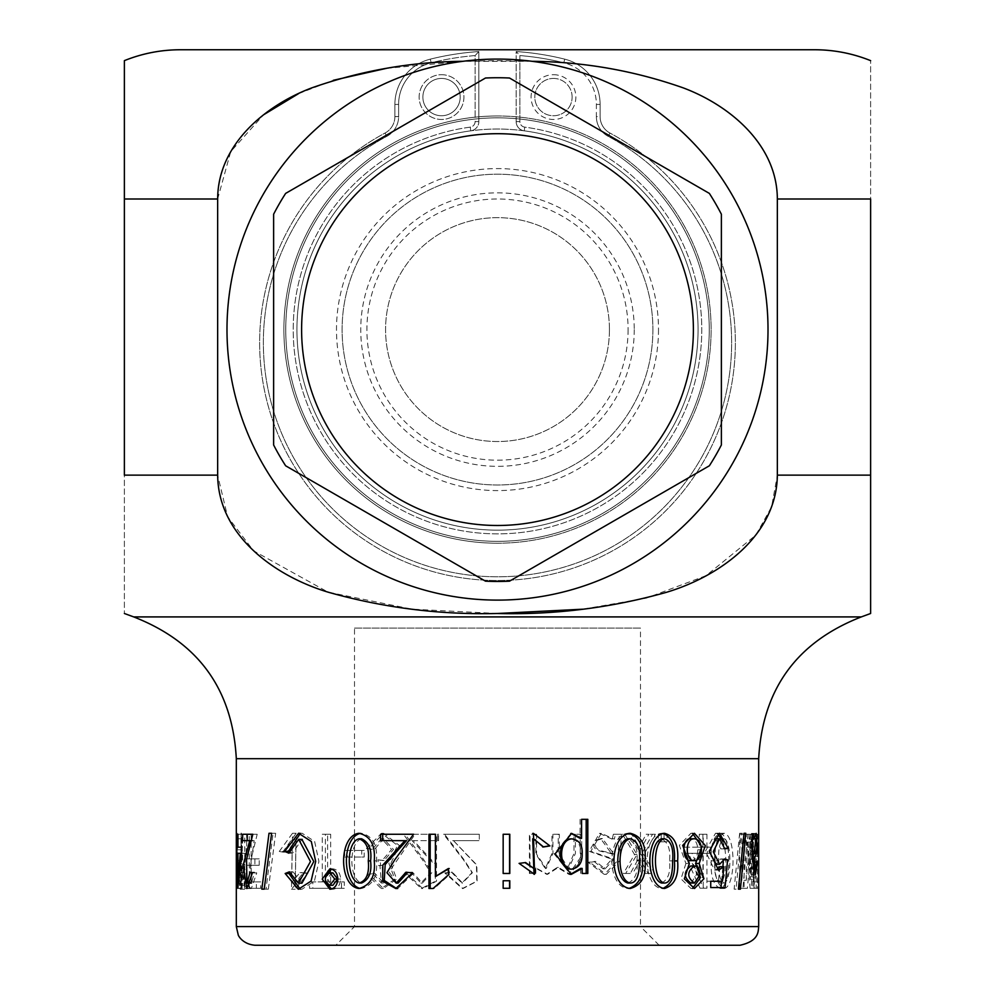<?xml version="1.0" encoding="UTF-8"?>
<svg xmlns="http://www.w3.org/2000/svg" width="995" height="995" viewBox="0 0 995 995"><rect width="100%" height="100%" fill="white"/><g stroke="black" fill="none" stroke-linecap="round" stroke-linejoin="round"><path stroke-width="0.75" stroke-dasharray="4.97 3.73" d="M609.438 329.594A111.937 111.937 0 0 1 441.531 426.532A111.937 111.937 0 0 1 441.531 232.656A111.937 111.937 0 0 1 609.438 329.594A111.937 111.937 0 0 1 441.531 426.532A111.937 111.937 0 0 1 441.531 232.656A111.937 111.937 0 0 1 609.438 329.594M628.094 329.594A130.594 130.594 0 0 1 432.203 442.688A130.594 130.594 0 0 1 432.203 216.5A130.594 130.594 0 0 1 628.094 329.594M634.25 329.594A136.75 136.75 0 0 1 429.131 448.024A136.75 136.75 0 0 1 429.131 211.164A136.75 136.75 0 0 1 634.25 329.594M652.907 329.594A155.407 155.407 0 0 1 419.803 464.18A155.407 155.407 0 0 1 419.803 195.008A155.407 155.407 0 0 1 652.907 329.594A155.407 155.407 0 0 1 419.803 464.18A155.407 155.407 0 0 1 419.803 195.008A155.407 155.407 0 0 1 652.907 329.594A155.407 155.407 0 0 1 419.803 464.18A155.407 155.407 0 0 1 419.803 195.008A155.407 155.407 0 0 1 652.907 329.594M709.248 329.594A211.748 211.748 0 0 1 391.632 512.972A211.748 211.748 0 0 1 391.632 146.215A211.748 211.748 0 0 1 709.248 329.594A211.748 211.748 0 0 1 391.632 512.972A211.748 211.748 0 0 1 391.632 146.215A211.748 211.748 0 0 1 709.248 329.594A211.748 211.748 0 0 1 504.975 541.205A211.748 211.748 0 0 1 286.274 344.531A211.748 211.748 0 0 1 475.112 119.027L475.112 121.589A5.597 5.597 0 0 1 470.262 127.136A204.286 204.286 0 0 0 325.315 439.516A204.286 204.286 0 0 0 669.685 439.516A204.286 204.286 0 0 0 524.738 127.136A5.597 5.597 0 0 1 519.887 121.589L519.887 119.027A211.748 211.748 0 0 1 709.248 329.594A211.748 211.748 0 0 1 391.632 512.972A211.748 211.748 0 0 1 391.632 146.215A211.748 211.748 0 0 1 709.248 329.594A211.748 211.748 0 0 1 391.632 512.972A211.748 211.748 0 0 1 391.632 146.215A211.748 211.748 0 0 1 709.248 329.594A211.748 211.748 0 0 1 391.632 512.972A211.748 211.748 0 0 1 391.632 146.215A211.748 211.748 0 0 1 709.248 329.594M441.531 78.431A18.656 18.656 0 0 1 457.688 106.415A18.656 18.656 0 0 1 425.375 106.415A18.656 18.656 0 0 1 441.531 78.431A18.656 18.656 0 0 1 457.688 106.415A18.656 18.656 0 0 1 425.375 106.415A18.656 18.656 0 0 1 441.531 78.431A18.656 18.656 0 0 1 457.688 106.415A18.656 18.656 0 0 1 425.375 106.415A18.656 18.656 0 0 1 441.531 78.431M394.891 104.425L398.622 104.425L394.891 104.425A46.641 46.641 0 0 1 430.275 59.153A46.641 46.641 0 0 0 394.891 104.425L394.891 116.602L394.891 104.425A46.641 46.641 0 0 1 430.275 59.153A278.662 278.662 0 0 1 478.844 51.553L478.844 121.589L475.112 121.589A5.597 5.597 0 0 1 470.262 127.136A204.286 204.286 0 0 0 325.315 439.516A204.286 204.286 0 0 0 669.685 439.516A204.286 204.286 0 0 0 524.738 127.136A5.597 5.597 0 0 1 519.887 121.589L519.887 55.571L516.156 51.553L516.156 121.589A9.328 9.328 0 0 0 524.241 130.83A200.555 200.555 0 0 1 698.055 329.594A200.555 200.555 0 0 1 397.229 503.283A200.555 200.555 0 0 1 397.229 155.904A200.555 200.555 0 0 1 698.055 329.594A200.555 200.555 0 0 1 397.229 503.283A200.555 200.555 0 0 1 397.229 155.904A200.555 200.555 0 0 1 698.055 329.594A200.555 200.555 0 0 0 524.241 130.83L524.738 127.136L524.241 130.83A9.328 9.328 0 0 1 516.156 121.589L516.156 51.553A278.662 278.662 0 0 1 564.725 59.153A278.662 278.662 0 0 0 516.156 51.553L519.887 55.571A274.931 274.931 0 0 1 563.817 62.772L564.725 59.153A46.641 46.641 0 0 1 600.109 104.425L600.109 116.602L600.109 104.425A46.641 46.641 0 0 0 564.725 59.153A46.641 46.641 0 0 1 600.109 104.425L596.378 104.425L600.109 104.425M470.759 130.83L470.262 127.136L470.759 130.83A9.328 9.328 0 0 0 478.844 121.589A9.328 9.328 0 0 1 470.759 130.83A200.555 200.555 0 0 0 297.741 347.454A200.555 200.555 0 0 0 506.443 529.949A200.555 200.555 0 0 0 698.055 329.594A200.555 200.555 0 0 1 506.443 529.949A200.555 200.555 0 0 1 297.741 347.454A200.555 200.555 0 0 1 470.759 130.83A9.328 9.328 0 0 0 478.844 121.589L478.844 51.553A278.662 278.662 0 0 0 430.275 59.153L431.183 62.772A42.909 42.909 0 0 0 398.622 104.425L398.622 116.602A22.387 22.387 0 0 1 386.819 136.327A234.136 234.136 0 0 0 316.584 491.281A234.136 234.136 0 0 0 678.416 491.281A234.136 234.136 0 0 0 608.181 136.327A22.387 22.387 0 0 1 596.378 116.602A22.387 22.387 0 0 0 608.181 136.327L609.947 133.044A18.656 18.656 0 0 1 600.109 116.602A18.656 18.656 0 0 0 609.947 133.044A237.867 237.867 0 0 1 681.301 493.644A237.867 237.867 0 0 1 313.699 493.644A237.867 237.867 0 0 1 385.053 133.044L386.819 136.327L385.053 133.044A18.656 18.656 0 0 0 394.891 116.602A18.656 18.656 0 0 1 385.053 133.044A237.867 237.867 0 0 0 313.699 493.644A237.867 237.867 0 0 0 681.301 493.644A237.867 237.867 0 0 0 609.947 133.044A18.656 18.656 0 0 1 600.109 116.602L596.378 116.602L596.378 104.425A42.909 42.909 0 0 0 563.817 62.772L564.725 59.153A278.662 278.662 0 0 0 516.156 51.553M478.844 51.553L475.112 55.571L478.844 51.553A278.662 278.662 0 0 0 430.275 59.153L431.183 62.772A274.931 274.931 0 0 1 475.112 55.571L475.112 121.589L478.844 121.589M553.469 78.431A18.656 18.656 0 0 1 572.125 97.087A18.656 18.656 0 0 1 553.469 115.743A18.656 18.656 0 0 1 534.812 97.087A18.656 18.656 0 0 1 553.469 78.431M572.125 97.087A18.656 18.656 0 0 0 544.141 80.931A18.656 18.656 0 0 0 544.141 113.243A18.656 18.656 0 0 0 572.125 97.087M394.891 116.602A18.656 18.656 0 0 1 385.053 133.044A237.867 237.867 0 0 0 313.699 493.644A237.867 237.867 0 0 0 681.301 493.644A237.867 237.867 0 0 0 609.947 133.044L608.181 136.327A234.136 234.136 0 0 1 678.416 491.281A234.136 234.136 0 0 1 316.584 491.281A234.136 234.136 0 0 1 386.819 136.327A22.387 22.387 0 0 0 398.622 116.602L394.891 116.602L398.622 116.602L398.622 104.425A42.909 42.909 0 0 1 431.183 62.772A274.931 274.931 0 0 1 475.112 55.571L475.112 119.027A211.748 211.748 0 0 1 519.887 119.027L519.887 55.571A274.931 274.931 0 0 1 563.817 62.772A42.909 42.909 0 0 1 596.378 104.425L596.378 116.602L600.109 116.602M497.5 115.98A213.614 213.614 0 0 0 312.505 436.395A213.614 213.614 0 0 0 682.495 436.407A213.614 213.614 0 0 0 497.5 115.98A213.614 213.614 0 0 0 312.505 436.395A213.614 213.614 0 0 0 682.495 436.407A213.614 213.614 0 0 0 497.5 115.98M497.5 59.078A270.516 270.516 0 0 0 275.627 484.366A270.516 270.516 0 0 0 737.345 454.715A270.516 270.516 0 0 0 497.5 59.078M386.396 68.356L462.899 61.304A270.516 270.516 0 0 0 269.222 474.739A270.516 270.516 0 0 0 725.778 474.739A270.516 270.516 0 0 0 462.899 61.304L497.5 60.633L532.101 61.304C583.729 61.789 634.076 70.633 683.142 87.846C730.081 105.433 777.219 144.984 777.344 199L777.344 475.137L771.585 506.878L755.852 535.086L706.102 575.657L646.116 598.194L582.734 609.201M497.5 613.492L412.104 609.189L328.201 592.199L253.538 550.807L227.581 516.629L217.656 475.137L217.656 199L230.728 151.613L263.563 114.798M298.525 93.642L333.313 80.296M814.656 49.75L180.344 49.75M217.656 199L124.375 199L124.375 613.492L124.375 475.137L217.656 475.137M532.101 61.304L462.899 61.304A270.516 270.516 0 0 1 725.778 474.739A270.516 270.516 0 0 1 269.222 474.739A270.516 270.516 0 0 1 462.899 61.304M777.344 475.137L870.625 475.137L870.625 60.645L870.625 199L777.344 199M659.15 945.25L640.494 926.594L354.494 926.594L640.494 926.594L640.494 628.094L354.494 628.094L354.494 926.594L335.837 945.25L659.15 945.25L335.837 945.25M254.969 945.25L740.031 945.25M238.651 879.058L240.218 868.871C242.68 875.699 242.68 882.503 240.205 889.256L238.651 879.058L243.265 879.058L244.807 868.871C247.233 875.699 247.233 882.503 244.807 889.256L243.265 879.058M279.259 851.484L292.53 833.238L291.51 882.839L299.918 872.627L304.47 873.175L291.485 889.244L292.43 839.656L283.04 852.13L279.259 851.484L283.152 851.484L296.199 833.238L295.192 882.839L303.45 872.627L299.918 872.627M361.745 850.451L344.668 850.451L344.668 857.056L361.745 857.056L361.745 850.451L364.17 850.451L364.17 857.056L347.392 857.056L347.392 850.451L364.17 850.451M413.621 840.651L412.092 840.651L435.076 865.003L435.362 881.209L421.358 888.56L404.567 872.951L410.972 872.205L420.96 883.075L430.698 872.714L422.315 859.568L403.398 834.258L438.596 834.258L438.596 840.651L413.621 840.651L436.196 865.003L436.469 881.209L422.713 888.56L406.221 872.951L412.515 872.205L422.328 883.075L431.88 872.714L423.646 859.568L405.077 834.258M412.092 840.651L437.526 840.651L437.526 834.258L403.398 834.258M558.257 834.258L559.364 834.258L559.327 854.22L568.73 868.548L575.408 853.461L575.371 834.258L573.978 834.258L580.184 834.258L580.234 857.889L568.854 874.331L557.299 867.429L546.703 874.319L535.148 867.889L535.148 873.461L529.415 873.461L529.415 834.258L535.882 834.258L535.882 854.145L545.285 868.535L551.976 853.474L551.939 834.258L558.257 834.258L558.22 854.22L567.461 868.548L574.015 853.461L573.978 834.258M559.364 834.258L551.939 834.258M535.882 834.258L536.579 834.258L536.579 854.145L546.155 868.535L552.971 853.474L552.921 834.258M536.579 834.258L529.999 834.258L529.999 873.461L535.832 873.461L535.832 867.889L535.148 867.889M580.184 834.258L581.689 834.258L581.739 857.889L570.147 874.331L558.382 867.429L547.598 874.319L535.832 867.889M581.689 834.258L575.371 834.258M629.362 834.258L631.75 834.258L640.606 849.257L648.877 834.258L646.178 834.258L652.533 834.258L641.215 854.581L651.862 873.461L645.457 873.461L637.72 859.954L630.32 873.461L623.38 873.461L634.549 854.543L622.484 834.258L629.362 834.258L638.056 849.257L640.606 849.257M631.75 834.258L622.484 834.258M623.38 873.461L625.668 873.461L637.049 854.543L624.76 834.258M625.668 873.461L630.32 873.461M645.457 873.461L648.143 873.461L640.27 859.954L632.733 873.461M648.143 873.461L651.862 873.461M652.533 834.258L655.357 834.258L643.827 854.581L654.673 873.461M655.357 834.258L648.877 834.258M702.918 834.258L702.918 847.18L687.557 847.18L687.557 853.287L684.162 853.287L684.162 847.18L699.249 847.18L699.249 834.258L706.947 834.258L703.204 834.258L703.204 847.18L707.383 847.18L707.383 853.287L703.204 853.287L703.204 888.212L700.032 888.212L684.162 853.287M700.032 888.212L703.714 888.212L687.557 853.287M703.714 888.212L706.947 888.212L706.947 853.287L711.201 853.287L711.201 847.18L706.947 847.18L706.947 834.258M746.262 880.314L746.262 834.258L744.098 834.258L744.098 888.286L747.419 888.286L739.695 888.286L739.695 834.258L741.822 834.258L741.822 880.314L746.262 880.314L750.566 834.258L751.548 834.258L751.548 888.286L750.081 888.286L746.897 842.081L742.954 888.286M750.081 888.286L754.683 888.286L751.436 842.081L747.419 888.286M754.683 888.286L756.163 888.286L756.163 834.258L755.13 834.258L755.13 879.456L750.529 879.456L750.529 834.258L746.039 834.258L747.543 834.258L750.529 879.456M747.543 834.258L752.083 834.258L755.13 879.456M752.083 834.258L755.13 834.258M757.506 834.258L757.506 888.286L752.867 888.286L752.867 834.258L758.09 834.258L753.439 834.258L754.023 888.187L752.867 888.286M753.439 856.222L758.688 856.384M758.688 888.187L757.506 888.286M758.09 856.222L758.09 834.258M715.069 860.899C714.385 845.153 717.457 835.949 724.31 833.288C735.939 835.489 735.89 886.147 724.31 888.498C717.47 885.401 714.398 876.197 715.069 860.899L711.189 860.899C710.505 845.153 713.539 835.949 720.268 833.288C731.686 835.489 731.636 886.147 720.256 888.498C713.539 885.401 710.517 876.197 711.189 860.899M661.24 834.258L661.24 841.832L667.073 841.832L667.073 834.258L658.317 834.258L664.051 834.258L664.051 841.832L658.317 841.832L658.317 834.258M619.3 834.258L621.514 834.258L619.736 860.737L606.229 874.406L589.761 862.329L595.843 861.471L605.097 868.859L613.94 859.17L590.831 851.334L601.291 833.362L614.325 839.171L615.47 834.258L613.368 834.258L619.3 834.258L617.559 860.737L604.288 874.406L588.12 862.329L594.09 861.471L603.181 868.859L611.85 859.17L589.164 851.334L599.438 833.362L612.236 839.171L614.325 839.171M621.514 834.258L615.47 834.258M478.968 834.258L443.583 834.258L479.304 834.258L479.304 840.651L453.484 840.651L476.841 865.003L477.115 881.209L462.936 888.56L445.76 872.951L452.339 872.205L462.526 883.075L472.401 872.714L463.906 859.568L444.554 834.258M453.484 840.651L476.456 865.003L476.742 881.209L462.302 888.56L444.815 872.951L451.519 872.205L461.891 883.075L471.953 872.714L463.297 859.568L443.583 834.258M452.675 840.651L478.968 840.651M366.434 848.548L381.545 833.275L397.515 845.414L388.871 863.473L394.903 879.12L381.284 888.585L366.993 874.53L372.752 873.349L381.346 883.05L379.928 865.476L378.56 865.6L377.889 859.817L382.105 860.526L391.62 849.469L381.52 838.723L372.217 849.407L366.434 848.548L368.772 848.548L383.622 833.275L399.293 845.414L390.811 863.473L388.871 863.473M327.629 834.258L322.268 834.258L322.268 881.893L309.507 881.893L309.507 888.286L341.509 888.286L341.509 881.893L327.629 881.893L327.629 834.258L330.663 834.258L330.663 881.893L344.295 881.893L344.295 888.286L312.865 888.286L312.865 881.893L325.39 881.893L325.39 834.258L330.663 834.258M246.66 881.893L246.66 865.277L254.894 865.277L254.894 858.847L246.66 858.847L246.66 834.258L244.758 834.258L244.758 888.286L256.362 888.286L256.362 881.893L246.66 881.893L260.665 881.893L260.665 888.286L249.272 888.286L249.272 834.258L251.138 834.258L251.138 858.847L259.222 858.847L259.222 865.277L251.138 865.277L251.138 881.893M236.312 835.016L237.656 845.402L236.847 863.473C238.103 868.2 237.121 890.836 236.474 888.498L236.312 863.996M240.977 886.147L240.977 864.232L241.138 888.498L236.474 888.498L236.312 886.396M692.632 833.437L690.903 833.288L679.349 845.402L685.916 863.473L689.336 863.473M685.916 863.473L681.003 878.871L690.978 888.498L692.707 888.336M739.633 833.288L734.123 889.144L736.089 889.144L741.312 833.288L739.633 833.288L744.036 833.288L741.312 833.288M736.089 889.144L734.123 889.144M533.37 833.362L534.452 868.859M519.141 863.374L525.609 862.541M543.519 846.969L542.698 846.969L543.494 846.832M518.756 863.374L534.477 874.319M532.947 838.822L542.698 846.969M509.788 888.286L503.159 888.286M503.159 880.749L509.788 880.749M503.047 880.749L503.047 888.286M412.403 872.951L405.985 872.205M396.557 888.535L397.652 888.56L413.92 872.951M380.625 840.651L406.532 840.651M380.625 834.258L413.584 834.258M397.142 883.112L389.008 871.981L415.089 834.258M331.385 889.057L332.877 889.256C337.566 888.647 340.178 885.251 340.7 879.058C340.203 872.839 337.591 869.443 332.852 868.871L331.422 869.058M325.576 876.57L325.514 881.271M268.351 889.144L275.665 833.288L273.09 833.288L266.038 889.144L268.351 889.144L264.185 889.144M271.635 833.288L275.665 833.288M261.822 889.144L266.038 889.144M273.09 833.288L269.011 833.288M241.934 888.212L246.188 853.287L241.623 853.287L241.934 888.212L237.283 888.212M236.76 853.287L241.934 853.287M237.283 834.258L241.934 834.258L241.934 847.18M237.942 834.258L241.934 834.258M237.942 847.18L242.581 847.18L242.581 834.258M241.623 847.18L242.581 847.18M246.188 853.287L246.188 847.18M242.444 888.212L237.805 888.212M283.04 852.13L286.871 852.13L283.152 851.484M304.47 873.175L307.915 873.175L295.167 889.244L296.087 839.656L286.871 852.13M303.45 872.627L307.915 873.175M344.668 850.451L347.392 850.451M344.668 857.056L347.392 857.056M361.745 857.056L364.17 857.056M410.972 872.205L412.515 872.205M404.567 872.951L406.221 872.951M437.526 840.651L438.596 840.651M437.526 834.258L438.596 834.258M535.832 873.461L535.148 873.461M558.382 867.429L557.299 867.429M637.049 854.543L634.549 854.543M640.27 859.954L637.72 859.954M643.827 854.581L641.215 854.581M638.056 849.257L646.178 834.258M702.918 847.18L699.249 847.18M687.557 847.18L684.162 847.18M706.947 888.212L703.204 888.212M706.947 853.287L703.204 853.287M711.201 853.287L707.383 853.287M711.201 847.18L707.383 847.18M706.947 847.18L703.204 847.18M699.249 834.258L703.204 834.258M746.262 834.258L741.822 834.258M744.098 834.258L739.695 834.258M744.098 888.286L739.695 888.286M751.436 842.081L746.897 842.081M756.163 888.286L751.548 888.286M756.163 834.258L751.548 834.258M741.822 880.314L746.039 834.258M752.606 859.17L749.347 859.17L752.879 851.347L751.598 833.362L749.26 839.171L752.531 839.171M756.959 861.471L752.319 861.471L751.001 868.859L749.347 859.17M757.63 862.329L752.979 862.329L752.319 861.471M747.618 834.258L752.17 834.258L747.618 834.258L748.053 860.737L750.815 874.406L752.979 862.329M749.26 839.171L749.024 834.258M629.089 833.337L627.808 833.288C606.452 835.402 606.676 886.421 627.833 888.498L629.002 888.448M661.24 841.832L658.317 841.832M667.073 841.832L664.051 841.832M667.073 834.258L664.051 834.258M613.94 859.17L611.85 859.17M595.843 861.471L594.09 861.471M589.761 862.329L588.12 862.329M612.236 839.171L613.368 834.258M451.519 872.205L452.339 872.205M444.815 872.951L445.76 872.951M479.304 834.258L479.304 840.651M372.217 849.407L368.772 848.548M377.889 859.817L384.157 860.526L393.51 849.469L383.585 838.723L374.456 849.407M378.56 865.6L380.687 865.6L380.028 859.817M372.752 873.349L374.978 873.349L383.423 883.05L382.03 865.476L380.687 865.6M366.993 874.53L374.978 873.349M390.811 863.473L396.744 879.12L383.361 888.585L369.319 874.53M322.268 834.258L325.39 834.258M322.268 881.893L325.39 881.893M309.507 881.893L312.865 881.893M309.507 888.286L312.865 888.286M341.509 888.286L344.295 888.286M341.509 881.893L344.295 881.893M327.629 881.893L330.663 881.893M246.66 865.277L251.138 865.277M254.894 865.277L259.222 865.277M254.894 858.847L259.222 858.847M246.66 858.847L251.138 858.847M246.66 834.258L251.138 834.258M244.758 834.258L249.272 834.258M244.758 888.286L249.272 888.286M256.362 888.286L260.665 888.286M256.362 881.893L260.665 881.893M236.847 863.473L241.511 863.473C242.73 868.2 241.76 890.836 241.126 888.498L240.977 863.473L236.312 863.473M240.977 864.232L241.138 833.288L236.474 833.288M240.977 863.473L241.126 833.288C241.984 830.601 243.054 858.598 241.511 863.473M250.106 872.205L254.521 872.205L251.424 883.162L251.026 859.568L257.195 834.258L242.643 834.258M252.817 834.258L257.195 834.258M252.382 872.951L256.76 872.951L254.521 872.205M242.643 840.651L254.16 840.651L247.991 883.087M249.272 887.08L251.3 888.56L256.76 872.951M254.16 840.651L252.282 840.651M300.167 889.132L301.895 889.269L314.42 881.085L318.935 861.384L314.631 841.471L302.144 833.25L300.341 833.375M289.346 871.844L293.065 871.844L288.96 873.498M288.849 853.175L292.58 853.175L301.895 839.382M301.97 883.15L293.065 871.844M288.413 851.384L292.58 853.175M360.14 888.448L361.496 888.498C372.777 885.314 377.777 876.11 376.471 860.899C377.677 845.153 372.69 835.949 361.496 833.288L360.464 833.35M436.506 876.545L436.506 834.258L435.4 834.258M448.347 874.928L449.218 874.928L449.218 868.535L448.347 868.896M449.218 868.535L448.347 868.535M428.969 888.498L434.255 888.498L449.218 874.928M434.255 888.498L433.099 888.498M428.969 834.258L436.506 834.258M509.788 873.461L503.159 873.461M503.159 834.258L509.788 834.258M503.047 834.258L503.047 873.461M587.809 873.461L582.162 873.461M581.577 819.32L587.809 819.32M580.645 868.399L580.645 873.461M571.018 833.4L554.128 853.809L570.483 874.344M580.073 819.32L580.073 838.35M724.758 848.325L724.024 848.325L723.017 841.26M717.47 833.599L715.517 833.263L705.467 851.135L714.597 870.127L716.537 869.717M724.808 848.872L720.753 848.872L724.024 848.325M724.596 858.959L720.542 858.959L716.176 864.232M715.604 838.785L720.753 848.872M724.298 859.817L720.542 858.959M721.574 881.247L722.88 866.707M723.315 861.782L723.489 859.817M710.729 887.565L725.057 887.565M710.729 881.247L706.91 881.247L706.91 887.565M722.457 881.247L706.91 881.247M719.858 866.707L718.44 881.247M663.056 833.387L661.464 833.288C642.322 835.539 642.422 886.222 661.488 888.498L662.881 888.398M691.152 883.05L696.425 874.754C696.226 869.232 694.361 866.322 690.841 865.986M691.015 860.638C695.269 860.078 697.532 856.459 697.793 849.805C697.532 843.014 695.244 839.345 690.953 838.773M332.89 872.851C326.907 877.005 326.92 881.147 332.939 885.264M237.942 877.59L242.581 877.59L244.981 853.287L240.392 853.287M242.581 877.59L242.581 853.287L244.981 853.287M243.825 879.058L244.795 872.851L244.795 885.264L243.825 879.058L239.21 879.058L240.205 872.851L240.193 885.264L239.21 879.058M699.249 877.59L699.249 853.287L688.503 853.287L702.918 853.287L702.918 877.59L699.249 877.59L688.503 853.287M752.158 840.327L751.436 838.574L749.359 853.996C751.511 854.046 752.444 849.481 752.158 840.327L756.797 840.327M627.907 883.05C635.27 879.704 638.243 872.316 636.837 860.899C638.268 849.767 635.295 842.392 627.895 838.773M758.09 862.653L753.439 862.653L753.439 881.893L758.09 881.893L758.688 862.715M753.439 862.653L753.439 881.893M714.82 860.899C714.012 849.432 715.815 842.068 720.218 838.773C727.643 842.454 727.631 879.443 720.206 883.038C715.791 879.729 714 872.354 714.82 860.899L718.763 860.899C718.116 848.25 719.957 840.875 724.273 838.773C731.785 841.521 731.76 880.401 724.26 883.038C719.895 880.811 718.067 873.436 718.763 860.899M611.788 853.996C605.843 851.272 588.368 852.242 595.358 840.327L600.582 838.574L611.788 853.996L613.865 853.996C607.622 850.837 590.11 852.479 597.137 840.327L595.358 840.327M240.977 849.805L241.138 838.773C241.884 837.566 241.86 861.745 241.126 860.638L240.977 849.805L236.312 849.805M240.977 874.754L241.138 865.986L241.138 883.05L240.977 874.754L236.312 874.754M361.558 838.773C348.598 842.417 348.66 879.456 361.583 883.038M571.914 869.145L570.595 869.145C577.685 867.441 581.043 862.279 580.645 853.673C581.105 845.153 577.859 840.228 570.881 838.885L572.224 838.885M661.563 883.05C668.118 879.704 670.767 872.316 669.498 860.899C670.792 849.755 668.13 842.379 661.538 838.773M242.581 853.287L237.942 853.287M699.249 853.287L702.918 853.287M702.918 877.59L691.973 853.287M752.606 853.996L749.359 853.996M753.924 881.906L758.09 881.893M597.137 840.327L602.46 838.574L613.865 853.996M236.362 839.519L236.474 838.773C237.233 837.641 237.208 861.695 236.474 860.638L236.362 859.792M236.35 867.503L236.35 881.757M509.515 581.167L709.36 465.784A251.859 251.859 0 0 0 721.375 444.976L721.375 214.211A251.859 251.859 0 0 0 709.36 193.403L509.515 78.02A251.859 251.859 0 0 0 485.485 78.02L285.64 193.403A251.859 251.859 0 0 0 273.625 214.211L273.625 444.976A251.859 251.859 0 0 0 285.64 465.784L485.485 581.167A251.859 251.859 0 0 0 509.515 581.167M354.506 628.094L640.494 628.094M497.5 543.208A213.614 213.614 0 0 1 312.505 222.793A213.614 213.614 0 0 1 682.495 222.78A213.614 213.614 0 0 1 497.5 543.208A213.614 213.614 0 0 1 283.886 329.594A213.614 213.614 0 0 1 497.5 115.98A213.614 213.614 0 0 1 711.114 329.594A213.614 213.614 0 0 1 497.5 543.208M658.503 329.594A161.003 161.003 0 0 1 417.004 469.031A161.003 161.003 0 0 1 417.004 190.157A161.003 161.003 0 0 1 658.503 329.594M441.531 74.7A22.387 22.387 0 0 1 460.921 108.281A22.387 22.387 0 0 1 422.141 108.281A22.387 22.387 0 0 1 441.531 74.7A22.387 22.387 0 0 1 460.921 108.281A22.387 22.387 0 0 1 422.141 108.281A22.387 22.387 0 0 1 441.531 74.7M553.469 74.7A22.387 22.387 0 0 1 572.859 108.281A22.387 22.387 0 0 1 534.079 108.281A22.387 22.387 0 0 1 553.469 74.7M516.156 121.589L519.887 121.589L516.156 121.589A9.328 9.328 0 0 0 524.241 130.83M861.297 616.912L133.703 616.912M236.312 926.594L758.688 926.594M758.688 758.688L236.312 758.688M337.852 879.058L340.7 879.058M374.269 860.899L376.471 860.899M700.045 874.754L696.425 874.754M701.438 849.805L697.793 849.805M639.362 860.899L636.837 860.899M582.162 853.673L580.645 853.673M672.62 860.899L669.498 860.899M690.903 833.288L694.41 833.288M694.498 888.498L690.978 888.498M532.947 838.885L533.594 838.885M397.652 888.523L395.836 888.523M396.221 883.087L398.025 883.087M329.83 868.859L332.827 868.859M329.905 889.256L332.89 889.256M240.218 868.859L244.82 868.859M240.205 889.256L244.795 889.256M296.199 833.275L292.53 833.275M295.192 882.826L291.51 882.826M295.167 889.256L291.485 889.256M296.1 839.718L292.43 839.718M422.328 883.087L420.96 883.087M422.713 888.523L421.358 888.523M567.461 868.548L568.73 868.548M545.285 868.535L546.155 868.535M546.703 874.319L547.598 874.319M568.854 874.319L570.147 874.319M751.598 833.387L756.212 833.387M751.001 868.871L752.916 868.871M750.815 874.319L755.416 874.319M630.183 833.288L627.808 833.288M630.196 888.498L627.833 888.498M753.638 856.235L758.302 856.235M753.961 856.21L758.625 856.21M753.862 888.286L758.526 888.286M753.314 888.286L757.966 888.286M724.31 833.288L720.268 833.288M724.31 888.498L720.268 888.498M599.438 833.387L601.291 833.387M603.181 868.871L605.097 868.871M604.288 874.319L606.229 874.319M462.526 883.087L461.891 883.087M462.936 888.523L462.302 888.523M383.622 833.288L381.545 833.288M384.157 860.526L382.105 860.526M383.585 838.773L381.52 838.773M383.423 883.038L381.346 883.038M382.03 865.476L379.928 865.476M381.284 888.498L383.361 888.498M251.3 888.523L246.835 888.523M301.895 889.256L298.338 889.256M302.144 833.288L298.587 833.288M359.021 833.288L361.496 833.288M359.021 888.498L361.496 888.498M570.322 833.387L571.652 833.387M569.948 874.331L571.254 874.331M715.517 833.275L719.472 833.275M714.597 870.115L718.539 870.115M718.875 864.232L719.609 864.232M664.449 833.288L661.464 833.288M664.473 888.498L661.488 888.498M754.023 888.187L754.023 881.769M754.023 862.876L754.023 856.384M240.977 862.914L240.977 855.924M240.977 843.524L240.977 835.34M240.205 872.851L244.807 872.851M240.193 885.276L244.782 885.276M753.986 838.549L751.436 838.549M758.314 862.653L753.663 862.653M758.6 862.64L753.936 862.64M758.314 881.893L753.65 881.893M724.273 838.773L720.218 838.773M724.26 883.038L720.206 883.038M600.582 838.549L602.46 838.549M236.474 838.773L241.138 838.773M236.474 860.638L241.126 860.638M236.474 865.986L241.138 865.986M236.474 883.05L241.138 883.05M236.312 855.936L236.312 853.461M236.312 845.215L236.312 843.486"/><path stroke-width="1.49" d="M263.563 114.798L298.525 93.642M333.313 80.296L386.396 68.356M582.734 609.201L497.5 613.492M124.375 60.645C142.335 53.419 160.991 49.787 180.344 49.75L814.656 49.75C834.009 49.787 852.665 53.419 870.625 60.645M532.101 61.304C583.816 61.814 634.113 70.645 683.018 87.796C729.708 105.246 777.157 144.698 777.344 199L777.344 475.137C776.709 535.944 719.659 576.279 666.625 592.261C611.154 607.883 554.65 614.96 497.139 613.492C439.678 614.91 383.311 607.796 328.039 592.149C275.69 576.354 218.228 536.056 217.656 475.137L124.375 475.137L124.375 60.645L124.375 199L217.656 199C217.781 144.984 264.919 105.433 311.858 87.846C360.924 70.633 411.271 61.789 462.899 61.304A270.516 270.516 0 0 1 767.456 312.256A270.516 270.516 0 0 1 497.5 600.109A270.516 270.516 0 0 1 227.544 346.932A270.516 270.516 0 0 1 462.899 61.304M777.344 199L870.625 199L870.625 613.492L870.625 475.137L777.344 475.137M236.312 926.594L758.688 926.594C758.078 930.872 759.571 940.971 740.031 945.25L254.969 945.25C241.773 944.068 237.817 934.554 238.215 934.803L236.312 926.594L236.312 863.996M699.199 863.473L705.331 845.576L694.41 833.288L682.657 845.402L689.336 863.473L684.349 878.871L694.498 888.498L703.925 878.759L699.199 863.473L695.604 863.473L701.798 846.82L692.632 833.437M744.036 833.288L738.427 889.144L740.429 889.144L745.752 833.288L744.036 833.288L745.752 833.288M740.429 889.144L738.427 889.144M549.937 845.924L533.444 833.362L534.402 868.859L525.609 862.541L519.141 863.374L534.477 874.307L533.594 838.822L543.519 846.969L549.937 845.924L533.37 833.362M509.788 880.749L509.788 888.286L503.159 888.286L503.159 880.749L509.788 880.749M412.403 872.951L405.985 872.205L396.221 883.162L386.931 872.702L394.915 859.568L413.584 834.258L380.625 834.258L380.625 840.651L404.878 840.651L382.876 865.003L382.615 881.209L395.836 888.56L412.403 872.951M337.852 879.058C337.342 872.839 334.681 869.443 329.855 868.871L322.218 879.082L329.88 889.256C334.656 888.647 337.317 885.251 337.852 879.058M264.185 889.144L271.635 833.288L269.011 833.288L261.822 889.144L264.185 889.144M241.623 853.287L237.805 888.212L236.76 853.287L237.283 834.258L237.942 834.258L237.942 847.18L241.623 847.18L241.623 853.287L237.942 853.287L237.942 877.59L240.392 853.287M753.936 859.17L757.518 851.347L756.212 833.362L753.837 839.171L753.601 834.258L752.17 834.258L752.618 860.737L755.416 874.406L757.63 862.329L756.959 861.471L755.603 868.859L753.936 859.17L752.606 859.17M752.17 834.258L753.601 834.258M645.046 860.899C646.389 845.178 641.439 835.974 630.183 833.288C608.442 835.402 608.654 886.421 630.196 888.498C641.452 885.376 646.402 876.172 645.046 860.899L642.409 860.899C643.653 845.986 639.213 836.807 629.089 833.337M236.312 863.473L236.312 758.688L758.688 758.688L758.688 926.594M250.106 872.205L246.947 883.162L246.549 859.568L252.817 834.258L242.643 834.258L242.643 840.651L249.733 840.651L243.203 865.003L246.822 888.56L252.382 872.951L250.106 872.205M285.167 873.498L298.338 889.269L311.099 881.085L315.689 861.384L311.298 841.471L298.587 833.25L284.607 851.384L288.849 853.175L298.711 839.382L310.465 861.558L298.425 883.15L289.346 871.844L285.167 873.498L288.96 873.498L300.167 889.132M374.269 860.899C375.501 845.153 370.414 835.949 359.021 833.288C338.499 835.464 338.437 886.246 359.021 888.498C370.513 885.314 375.6 876.11 374.269 860.899M435.4 876.545L448.347 868.535L448.347 874.928L433.099 888.498L428.969 888.498L428.969 834.258L435.4 834.258L435.4 876.545L449.218 868.535M509.788 834.258L509.788 873.461L503.159 873.461L503.159 834.258L509.788 834.258M571.018 833.4L580.073 838.35L581.577 838.35L581.577 819.32L587.809 819.32L587.809 873.461L582.162 873.461L582.162 868.399L580.645 868.399L570.483 874.344M581.577 838.35L571.652 833.387L555.16 853.809L571.254 874.356L582.162 868.399M728.141 848.325L719.472 833.263L709.248 851.135L718.539 870.127L723.912 866.707L722.457 881.247L710.729 881.247L710.729 887.565L725.057 887.565L727.606 859.817L724.596 858.959L719.609 864.294L713.266 851.708L719.572 838.785L724.808 848.872L728.141 848.325L724.024 848.325M677.62 860.899C678.839 845.165 674.448 835.962 664.449 833.288C644.959 835.539 645.058 886.222 664.473 888.498C674.461 885.388 678.851 876.185 677.62 860.899L674.411 860.899C675.493 846.31 671.712 837.143 663.056 833.387M692.707 888.336L700.443 877.528L695.604 863.473M534.452 868.859L525.136 862.727M542.698 846.969L548.991 845.924M534.016 874.307L532.698 838.81M509.577 888.286L509.577 880.749M404.878 840.651L406.532 840.651L385.177 864.518L384.269 880.438L396.557 888.535M382.702 834.258L382.702 840.651M407.602 872.391L398.025 883.162L397.142 883.112M331.422 869.058L325.576 876.57M325.514 881.271L331.385 889.057M237.283 853.287L241.934 853.287M241.412 847.18L241.412 853.287M752.531 839.171L753.837 839.171M757.63 862.329L756.934 862.329M629.002 888.448C639.225 884.567 643.69 875.389 642.409 860.899M247.991 883.087L249.272 887.08M252.282 840.651L249.733 840.651M247.195 834.258L247.195 840.651M300.341 833.375L288.413 851.384L284.607 851.384M289.644 873.212L288.96 873.498M301.895 839.382L313.798 861.558L301.97 883.15L298.425 883.15M288.413 851.384L289.072 851.67M360.464 833.35C341.795 837.33 341.72 883.784 360.14 888.448M430.188 834.258L430.188 888.498M509.577 873.461L509.577 834.258M586.192 873.461L586.192 819.32M723.017 841.26L717.47 833.599M716.537 869.717L719.858 866.707L723.912 866.707M716.176 864.232L709.41 851.708L715.604 838.785L719.572 838.773M727.606 859.817L723.489 859.817M721.002 887.565L721.574 881.247M722.88 866.707L723.315 861.782M662.881 888.398C671.7 884.294 675.543 875.127 674.411 860.899M694.348 865.986L690.841 865.986C683.49 871.695 683.528 877.379 690.928 883.05L691.152 883.05M694.46 838.773L690.953 838.773C681.438 837.591 681.625 861.757 691.015 860.638L694.535 860.638C698.851 860.09 701.152 856.484 701.438 849.805C701.189 842.976 698.863 839.307 694.46 838.773C684.747 837.653 684.995 861.732 694.535 860.638M332.939 885.264L337.616 879.058L332.89 872.851L329.892 872.851C323.798 877.03 323.823 881.16 329.954 885.264L334.718 879.058L329.892 872.851M630.258 838.773L627.895 838.773C614.425 842.454 614.437 879.456 627.907 883.05L630.283 883.038C636.402 882.975 639.437 875.588 639.362 860.899C640.544 848.237 637.509 840.862 630.258 838.773C616.564 841.534 616.738 880.55 630.283 883.062M359.108 883.038L361.583 883.038C368.983 879.717 371.981 872.341 370.575 860.899C372.006 849.755 368.996 842.379 361.558 838.773L359.096 838.773C345.937 841.546 346.049 880.388 359.108 883.038C366.421 880.824 369.468 873.436 368.274 860.899C369.555 849.033 366.496 841.67 359.083 838.785M572.224 838.885L570.881 838.885C557.051 839.357 556.926 868.386 570.583 869.145L571.914 869.145C579.065 867.565 582.473 862.404 582.162 853.673C582.585 845.091 579.277 840.153 572.212 838.885C558.27 838.872 558.008 868.822 571.914 869.157M664.523 838.773L661.538 838.773C649.499 842.491 649.486 879.456 661.563 883.05L664.548 883.038C670.008 882.975 672.695 875.588 672.62 860.899C673.677 848.225 670.978 840.862 664.523 838.773C652.459 840.19 652.334 881.01 664.548 883.062M217.656 475.137L217.656 199M700.045 874.754C699.858 869.244 697.955 866.334 694.361 865.986C686.873 871.695 686.911 877.379 694.448 883.05L700.045 874.754M237.942 877.59L238.725 877.59M753.949 853.996C756.138 853.946 757.083 849.382 756.797 840.327L756.051 838.574L753.949 853.996L752.606 853.996M236.362 859.792L236.362 839.519M236.35 881.757L236.35 867.503M709.36 465.784L509.515 581.167A251.859 251.859 0 0 1 485.485 581.167L285.64 465.784A251.859 251.859 0 0 1 273.625 444.976L273.625 214.211A251.859 251.859 0 0 1 285.64 193.403L485.485 78.02A251.859 251.859 0 0 1 509.515 78.02L709.36 193.403A251.859 251.859 0 0 1 721.375 214.211L721.375 444.976A251.859 251.859 0 0 1 709.36 465.784M693.391 329.594A195.891 195.891 0 0 1 399.555 499.241A195.891 195.891 0 0 1 399.555 159.946A195.891 195.891 0 0 1 693.391 329.594M124.375 613.492L133.703 616.912L861.297 616.912C796.634 642.111 762.431 689.373 758.688 758.688M334.718 879.058L337.616 879.058M368.274 860.899L370.575 860.899M870.625 613.492L861.297 616.912M236.312 864.232L236.312 862.914M532.798 833.387L533.444 833.387M533.743 868.871L534.402 868.871M397.652 888.523L395.836 888.523M396.221 883.087L398.025 883.087M752.916 868.871L755.603 868.871M133.703 616.912C198.366 642.111 232.569 689.373 236.312 758.688M251.424 883.087L246.947 883.087M299.445 833.288L298.587 833.288M302.269 839.382L298.711 839.382M569.948 874.331L571.254 874.331M715.654 864.232L719.609 864.232M694.448 883.05L690.94 883.05M329.954 885.276L332.952 885.276M756.051 838.549L753.986 838.549M236.312 853.461L236.312 845.215"/></g></svg>
